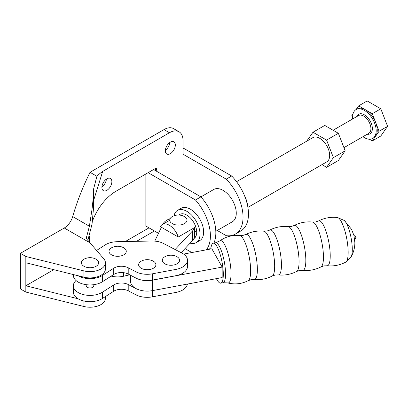 <?xml version="1.0" encoding="UTF-8"?>
<svg xmlns="http://www.w3.org/2000/svg" width="408" height="408" viewBox="0 0 408 408"><rect width="100%" height="100%" fill="white"/><g stroke="black" fill="none" stroke-linecap="round" stroke-linejoin="round"><path stroke-width="0.61" d="M210.859 248.977A20.334 5.126 79.4 0 1 213.272 243.188A20.334 5.126 79.4 0 1 219.835 253.353A20.334 5.126 79.4 0 1 223.298 274.339A20.334 5.126 79.4 0 1 220.764 283.157A20.334 5.126 79.4 0 1 216.419 278.633M130.606 275.298L130.606 281.479A16.667 9.624 0 0 0 136.063 288.599A16.667 9.624 0 0 0 152.419 290.634L222.166 277.557L222.166 267.092L211.869 248.788L183.62 254.082M78.05 275.721A16.667 9.624 0 0 0 102.403 275.466L113.73 268.209A10.256 5.921 0 0 1 128.214 267.77L136.007 271.825A16.667 9.624 0 0 0 152.306 273.824L175.96 269.392L175.96 275.67L152.306 280.107A16.667 9.624 0 0 1 136.063 278.134A16.667 9.624 0 0 0 152.419 280.163L152.419 290.634M222.166 267.092L152.419 280.163M175.96 275.67A16.667 9.624 0 0 0 187.476 266.521L187.476 260.238A16.667 9.624 0 0 0 181.968 253.093L163.486 243.479A16.667 9.624 0 0 0 151.761 241.016L117.127 241.704A16.667 9.624 0 0 0 105.264 244.882L96.553 250.461M136.007 271.825L136.007 278.103A16.667 9.624 0 0 0 136.063 278.134A16.667 9.624 0 0 1 136.007 278.103L128.214 274.054A10.256 5.921 0 0 0 113.73 274.487L102.403 281.75A16.667 9.624 0 0 1 84.048 284.289A16.667 9.624 0 0 1 73.353 275.308L73.353 274.553M123.746 254.842A8.624 4.978 0 0 0 123.063 247.447A12.821 12.821 0 0 0 112.231 247.447A8.624 4.978 0 0 0 111.547 247.799A8.624 4.978 0 0 0 111.547 254.842A8.624 4.978 0 0 0 123.746 254.842M153.372 268.255A8.624 4.978 0 0 0 152.689 260.86A12.821 12.821 0 0 0 141.856 260.86A8.624 4.978 0 0 0 141.173 261.212A8.624 4.978 0 0 0 141.173 268.255A8.624 4.978 0 0 0 153.372 268.255M179.357 259.192A8.624 4.978 0 0 0 176.363 256.413A12.821 12.821 0 0 0 165.526 256.413A8.624 4.978 0 0 0 162.532 261.385A8.624 4.978 0 0 0 172.844 265.144A8.624 4.978 0 0 0 179.357 259.192M175.96 269.392A16.667 9.624 0 0 0 187.476 260.238M76.036 280.541A16.667 9.624 0 0 0 73.353 285.773A16.667 9.624 0 0 0 84.048 294.76A16.667 9.624 0 0 0 102.403 292.215L113.73 284.957L113.73 291.236L102.403 298.498A16.667 9.624 0 0 1 84.048 301.038A16.667 9.624 0 0 1 73.353 292.057L73.353 285.773M136.063 288.599A16.667 9.624 0 0 1 136.007 288.573L128.214 284.519A10.256 5.921 0 0 0 113.73 284.957M86.175 284.672L86.175 285.773A3.845 2.218 0 0 0 87.302 287.344A3.845 2.218 0 0 0 91.489 287.829A3.845 2.218 0 0 0 93.866 285.773A3.845 2.218 0 0 0 93.412 284.728M136.007 288.573L136.007 294.851L128.214 290.802A10.256 5.921 0 0 0 113.73 291.236M136.007 294.851A16.667 9.624 0 0 0 152.306 296.856L175.96 292.419A16.667 9.624 0 0 0 187.42 284.07M193.856 238.614A13.974 8.068 -120 0 0 195.952 227.404A13.974 8.068 -120 0 0 186.833 215.123A13.974 8.068 -120 0 0 179.846 214.429L178.781 215.047M190.108 243.153A18.625 10.756 -120 0 0 196.146 242.663A18.625 10.756 -120 0 0 199.002 227.735A18.625 10.756 -120 0 0 186.833 211.324A18.625 10.756 -120 0 0 177.521 210.401A18.625 10.756 -120 0 0 173.976 215.817M177.521 210.401L181.147 208.304A18.625 10.756 60 0 1 190.459 209.227A18.625 10.756 60 0 1 202.628 225.644A18.625 10.756 60 0 1 199.772 240.567L196.146 242.663M215.812 231.311L232.407 221.728A18.625 10.756 -120 0 0 235.263 206.8A18.625 10.756 -120 0 0 223.094 190.388A18.625 10.756 -120 0 0 213.782 189.465L200.935 196.88M111.868 181.677A7.053 4.07 120 0 0 110.405 178.449A7.053 4.07 120 0 0 104.973 180.341A7.053 4.07 120 0 0 101.893 187.435A7.053 4.07 120 0 0 103.357 190.664A7.053 4.07 120 0 0 108.788 188.771A7.053 4.07 120 0 0 111.868 181.677M175.323 145.044A7.053 4.07 120 0 0 173.859 141.816A7.053 4.07 120 0 0 168.428 143.703A7.053 4.07 120 0 0 165.352 150.797A7.053 4.07 120 0 0 166.811 154.025A7.053 4.07 120 0 0 172.242 152.138A7.053 4.07 120 0 0 175.323 145.044M244.479 195.585A20.538 11.857 60 0 1 247.661 205.999M96.115 266.266A8.624 4.978 -0 0 0 95.436 258.876A12.821 12.821 0 0 0 84.604 258.876A8.624 4.978 -0 0 0 83.921 259.228A8.624 4.978 -0 0 0 83.921 266.266A8.624 4.978 -0 0 0 96.115 266.266M93.631 200.399L102.673 171.442A51.923 29.978 0 0 0 96.91 176.287L93.391 189.791L93.631 194.392L92.05 209.115L89.388 226.221L86.384 237.839L87.179 239.557L103.77 258.764A15.382 8.884 180 0 1 105.402 262.747A15.382 8.884 180 0 1 100.898 269.03A15.382 8.884 180 0 1 83.936 270.907L25.837 256.469L25.837 292.057L83.936 306.495A15.382 8.884 0 0 0 100.898 304.618A15.382 8.884 0 0 0 105.402 298.335L105.402 296.57M25.837 262.747L83.936 277.185A15.382 8.884 -0 0 0 100.898 275.308A15.382 8.884 -0 0 0 105.402 269.03L105.402 262.747M183.269 154.061L183.931 154.443A2.565 1.479 -60 0 1 183.559 154.326A2.565 1.479 -60 0 1 183.029 153.153L183.029 140.592A19.232 11.103 120 0 0 179.046 131.789L173.604 128.653A19.232 11.103 120 0 0 163.99 129.601L90.02 172.309A166.658 96.222 120 0 0 72.685 216.577A12.821 7.4 -60 0 1 64.275 227.996L20.4 253.327L20.4 288.915L25.837 292.057M25.837 256.469L20.4 253.327M217.245 230.479L226.241 235.676A37.092 21.415 60 0 0 235.355 234.09L240.796 230.954A37.092 21.415 -120 0 0 231.678 176.011L183.931 148.446L183.029 148.966M231.678 176.011L226.241 179.148L183.931 154.724L183.931 187.058M102.673 171.442L169.427 132.743L163.99 129.601M96.91 176.287L90.02 172.309M148.135 172.671L195.478 200.002A37.092 21.415 60 0 1 206.315 249.829M158.508 233.32L145.86 226.022L145.86 173.986M191.811 252.547L184.992 248.61M78.05 298.753L25.837 285.779L53.723 269.678M87.842 240.368L92.05 224.007L93.631 206.82L93.631 194.392M195.478 200.002L200.915 196.86L156.738 171.355A5.126 2.963 120 0 0 156.83 170.376L156.83 169.743A2.565 1.479 120 0 0 156.3 168.57A2.565 1.479 120 0 0 155.014 168.698L116.127 191.153A37.949 21.91 120 0 0 92.463 221.197M153.576 169.529L156.738 171.355M183.931 154.443L183.931 154.724M179.046 131.789A19.232 11.103 120 0 0 169.427 132.743M136.568 241.317L154.464 230.984M89.321 236.161A37.949 21.91 120 0 0 89.663 242.531M101.918 186.874A7.053 4.07 120 0 0 106.406 179.102M165.373 150.236A7.053 4.07 120 0 0 169.861 142.463M125.302 241.541L149.022 227.848M92.05 209.115L92.05 224.007M208.871 249.349A37.092 21.415 -120 0 0 211.033 247.518M213.93 243.066A37.092 21.415 -120 0 0 200.915 196.86M226.241 179.148A37.092 21.415 60 0 1 235.355 234.09M170.116 218.673A16.024 9.251 0 0 0 162.93 224.13L162.884 224.227M111.195 276.114A16.014 9.246 0 0 0 123.68 276.216L129.667 274.808M181.178 252.679L192.464 240.638A16.024 9.251 0 0 0 194.392 236.232L194.392 227.695M175.109 249.523L192.464 231.005A16.024 9.251 0 0 0 194.264 227.771M161.41 227.281L154.76 241.113M172.951 216.24A8.624 4.978 0 0 0 172.344 216.551A8.624 4.978 0 0 0 171.085 222.778L173.757 224.318A8.624 4.978 0 0 0 184.391 223.676A8.624 4.978 0 0 0 185.655 217.449L183.559 216.138A12.821 12.821 0 0 0 172.951 216.24M247.916 207.402L326.772 161.874A13.974 8.068 -120 0 0 328.914 150.679A13.974 8.068 -120 0 0 319.785 138.363A13.974 8.068 -120 0 0 312.798 137.669L236.548 181.693M178.26 237.007A13.974 8.068 -120 0 0 169.305 225.242A13.974 8.068 -120 0 0 162.318 224.553A13.974 8.068 -120 0 0 160.344 226.664L178.26 237.007L195.794 226.889M195.794 236.518L194.264 237.4M362.942 136.7A16.667 9.624 -120 0 0 364.385 137.634A16.667 9.624 -120 0 0 372.718 138.455A16.667 9.624 -120 0 0 375.273 125.103A16.667 9.624 -120 0 0 364.385 110.415A16.667 9.624 -120 0 0 356.051 109.589A16.667 9.624 -120 0 0 352.685 118.932M369.327 139.23L372.275 140.933L379.078 131.254L372.275 113.715L365.471 109.788A16.667 9.624 60 0 1 375.676 122.482A16.667 9.624 60 0 1 375.676 136.094A16.667 9.624 60 0 1 373.805 137.828L372.718 138.455M356.051 109.589L357.138 108.962A16.667 9.624 60 0 1 365.471 109.788L358.668 105.861L356.041 109.594M353.002 113.919L351.864 115.541L352.599 117.438M372.275 140.933L380.797 136.012L387.6 126.332L380.797 108.798L367.19 100.939L358.668 105.861M372.275 113.715L380.797 108.798M379.078 131.254L387.6 126.332M333.392 157.631L326.589 167.311L338.37 160.507L345.173 150.827L333.392 157.631L326.589 140.092L312.982 132.238L306.678 141.204M345.173 150.827L338.37 133.289L326.589 140.092M326.589 167.311L321.973 164.643M338.37 133.289L324.763 125.434L312.982 132.238M196.717 232.172L194.392 230.831M326.941 265.771C333.576 266.429 339.849 265.21 345.76 262.12A22.756 5.737 79.4 0 0 348.162 252.399A22.756 5.737 79.4 0 0 344.536 229.694A22.756 5.737 79.4 0 0 337.396 217.525C330.771 216.781 324.482 217.918 318.536 220.937A22.873 5.768 79.4 0 1 326.094 231.499A22.873 5.768 79.4 0 1 330.225 255.831A22.873 5.768 79.4 0 1 326.941 265.771L323.901 265.894L321.02 266.883C315.2 269.841 309.04 270.994 302.542 270.346L299.503 270.468L296.621 271.453C290.807 274.411 284.651 275.563 278.159 274.916L275.12 275.038L272.238 276.027C266.521 278.934 260.467 280.097 254.077 279.516L251.134 279.648L248.212 280.663C241.653 283.988 234.809 284.733 227.69 282.907A21.522 5.426 79.4 0 0 231.045 273.605A21.522 5.426 79.4 0 0 227.021 250.298A21.522 5.426 79.4 0 0 219.82 240.914C225.792 236.63 232.438 234.85 239.756 235.574A23.006 5.799 79.4 0 1 246.978 247.855A23.006 5.799 79.4 0 1 250.65 270.83A23.006 5.799 79.4 0 1 248.212 280.663M337.396 217.525L344.27 220.468A19.324 4.876 79.4 0 1 352.288 249.543A19.324 4.876 79.4 0 1 351.099 256.887L345.76 262.12M353.95 235.498L355.332 236.14A1.102 0.281 79.4 0 1 355.827 237.818A1.102 0.281 79.4 0 1 355.735 238.272L354.674 239.374M302.542 270.346A22.873 5.768 79.4 0 0 305.832 260.406A22.873 5.768 79.4 0 0 301.701 236.069A22.873 5.768 79.4 0 0 294.137 225.507C299.957 222.549 306.117 221.396 312.615 222.044A22.873 5.768 79.4 0 1 319.796 234.248A22.873 5.768 79.4 0 1 323.452 257.101A22.873 5.768 79.4 0 1 321.02 266.883M278.159 274.916A22.873 5.768 79.4 0 0 281.449 264.976A22.873 5.768 79.4 0 0 277.318 240.644A22.873 5.768 79.4 0 0 269.754 230.081C275.568 227.123 281.724 225.971 288.216 226.619A22.873 5.768 79.4 0 1 295.402 238.818A22.873 5.768 79.4 0 1 299.059 261.676A22.873 5.768 79.4 0 1 296.621 271.453M254.077 279.516A22.955 5.788 79.4 0 0 257.361 269.545A22.955 5.788 79.4 0 0 253.225 245.142A22.955 5.788 79.4 0 0 245.641 234.513C251.384 231.657 257.453 230.551 263.833 231.193A22.873 5.768 79.4 0 1 271.019 243.392A22.873 5.768 79.4 0 1 274.671 266.245A22.873 5.768 79.4 0 1 272.238 276.027M213.272 243.188L215.526 242.765A20.334 5.126 79.4 0 1 222.09 252.929A20.334 5.126 79.4 0 1 225.553 273.916A20.334 5.126 79.4 0 1 223.018 282.734L227.69 282.907M102.403 275.466L102.403 281.75M113.73 268.209L113.73 274.487M128.214 267.77L128.214 274.054M152.306 273.824L152.306 280.107M102.403 292.215L102.403 298.498M128.214 284.519L128.214 290.802M152.306 290.654L152.306 296.856M175.96 286.222L175.96 292.419M89.877 242.775L64.275 227.996M89.388 226.221L72.685 216.577M156.83 170.376L154.474 169.014M156.83 169.743L155.014 168.698M86.649 236.609L86.649 238.899M83.936 270.907L83.936 277.185M83.936 301.012L83.936 306.495M123.68 272.687L123.68 276.216M192.464 231.005L192.464 240.638M356.903 116.499A11.281 6.513 60 0 1 364.385 114.811A11.281 6.513 60 0 1 372.234 126.929A11.281 6.513 60 0 1 367.159 134.263M343.949 147.665L368.786 133.324A10.256 5.921 -120 0 0 370.357 125.108A10.256 5.921 -120 0 0 363.661 116.071A10.256 5.921 -120 0 0 358.53 115.561L333.096 130.244M318.536 220.937L315.659 221.921L312.615 222.044M344.27 220.468L351.548 229.316L353.945 235.487L354.868 242.694C354.858 247.707 353.598 252.44 351.099 256.887M355.332 236.14L356.097 237.364L355.735 238.272M294.137 225.507L291.256 226.496L288.216 226.619M269.754 230.081L266.873 231.071L263.833 231.193M245.641 234.513L242.852 235.457L239.756 235.574M220.764 283.157L223.018 282.734M215.526 242.765L219.82 240.914M93.866 284.672L93.866 285.773M169.748 220.259L162.318 224.553"/></g></svg>
